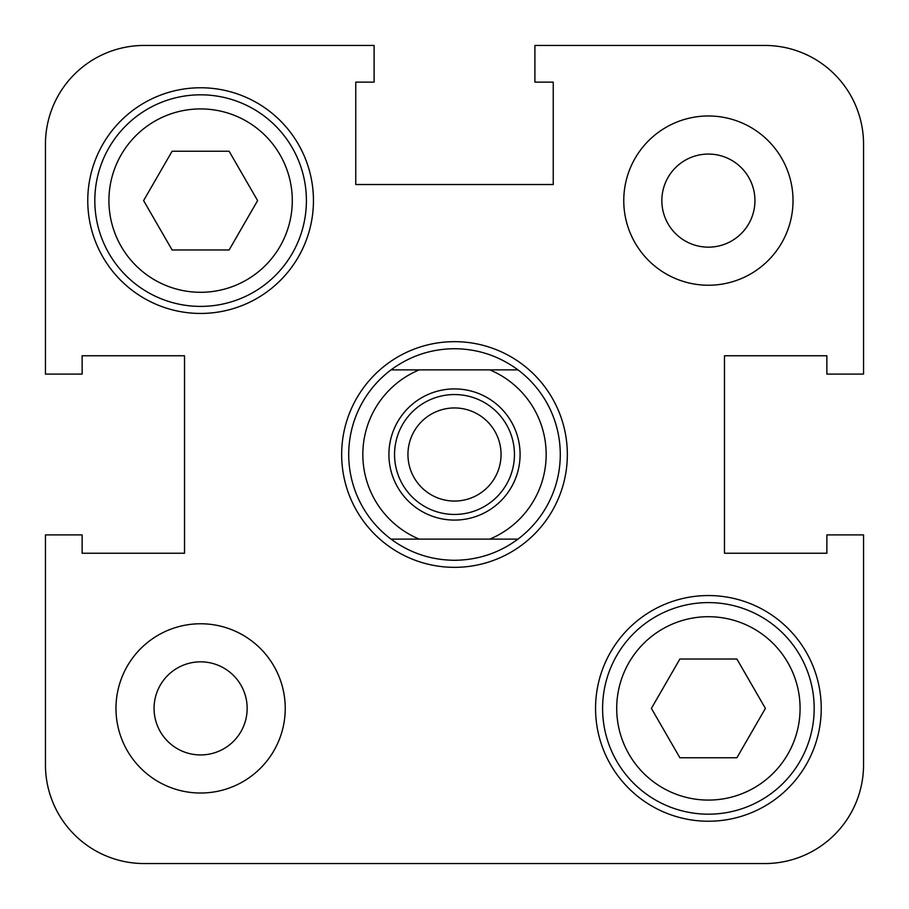 <?xml version="1.0" encoding="UTF-8"?>
<svg xmlns="http://www.w3.org/2000/svg" width="909" height="909" viewBox="0 0 909 909"><rect width="100%" height="100%" fill="white"/><g stroke="black" fill="none" stroke-linecap="round" stroke-linejoin="round"><path stroke-width="1.36" d="M814.18 708.395A105.785 105.785 0 0 1 708.395 814.18A105.785 105.785 0 0 1 602.599 708.395A105.785 105.785 0 0 1 708.395 602.599A105.785 105.785 0 0 1 814.18 708.395A105.785 105.785 0 0 0 708.395 602.599A105.785 105.785 0 0 0 602.599 708.395M306.401 200.605A105.785 105.785 0 0 1 200.605 306.401A105.785 105.785 0 0 1 94.82 200.605A105.785 105.785 0 0 1 200.605 94.82A105.785 105.785 0 0 1 306.401 200.605A105.785 105.785 0 0 0 200.605 94.82A105.785 105.785 0 0 0 94.82 200.605M793.023 200.605A84.628 84.628 0 0 0 708.395 115.977A84.628 84.628 0 0 0 623.767 200.605A84.628 84.628 0 0 0 708.395 285.233A84.628 84.628 0 0 0 793.023 200.605M285.233 708.395A84.628 84.628 0 0 0 200.605 623.767A84.628 84.628 0 0 0 115.977 708.395A84.628 84.628 0 0 0 200.605 793.023A84.628 84.628 0 0 0 285.233 708.395M313.446 200.605A112.841 112.841 0 0 0 200.605 87.764A112.841 112.841 0 0 0 87.764 200.605A112.841 112.841 0 0 0 200.605 313.446A112.841 112.841 0 0 0 313.446 200.605M821.236 708.395A112.841 112.841 0 0 0 708.395 595.554A112.841 112.841 0 0 0 595.554 708.395A112.841 112.841 0 0 0 708.395 821.236A112.841 112.841 0 0 0 821.236 708.395M567.341 454.5A112.841 112.841 0 0 0 454.5 341.659A112.841 112.841 0 0 0 341.659 454.5A112.841 112.841 0 0 0 454.5 567.341A112.841 112.841 0 0 0 567.341 454.5A112.841 112.841 0 0 0 454.5 341.659A112.841 112.841 0 0 0 341.659 454.5A112.841 112.841 0 0 0 454.5 567.341A112.841 112.841 0 0 0 567.341 454.5M154.064 708.395A46.552 46.552 0 0 1 200.605 661.843A46.552 46.552 0 0 1 247.157 708.395A46.552 46.552 0 0 1 200.605 754.936A46.552 46.552 0 0 1 154.064 708.395M661.843 200.605A46.552 46.552 0 0 1 708.395 154.064A46.552 46.552 0 0 1 754.936 200.605A46.552 46.552 0 0 1 708.395 247.157A46.552 46.552 0 0 1 661.843 200.605M45.45 374.099L82.128 374.099L82.128 355.76L184.527 355.76L82.128 355.76L184.527 355.76L184.527 553.24L184.527 355.76L184.527 553.24L82.128 553.24L184.527 553.24L82.128 553.24L82.128 534.901L45.45 534.901L45.45 764.81A98.74 98.74 0 0 0 144.19 863.55L764.81 863.55A98.74 98.74 0 0 0 863.55 764.81L863.55 534.901L826.872 534.901L826.872 553.24L724.473 553.24L826.872 553.24L724.473 553.24L724.473 355.76L724.473 553.24L724.473 355.76L826.872 355.76L724.473 355.76L826.872 355.76L826.872 374.099L863.55 374.099L863.55 144.19A98.74 98.74 0 0 0 764.81 45.45L534.901 45.45L534.901 82.128L553.24 82.128L553.24 184.527L553.24 82.128L553.24 184.527L355.76 184.527L553.24 184.527L355.76 184.527L355.76 82.128L355.76 184.527L355.76 82.128L374.099 82.128L374.099 45.45L144.19 45.45A98.74 98.74 0 0 0 45.45 144.19L45.45 374.099L45.45 144.19M679.887 757.765L736.892 757.765L765.401 708.395L736.892 659.025L679.887 659.025L651.389 708.395L679.887 757.765M143.599 200.605L172.108 249.975L229.113 249.975L257.611 200.605L229.113 151.235L172.108 151.235L143.599 200.605M348.715 454.5A105.785 105.785 0 0 1 391.029 369.872L419.242 369.872A91.684 91.684 0 0 0 419.242 539.128L517.971 539.128C499.098 553.024 477.941 560.08 454.5 560.285C431.059 560.08 409.902 553.024 391.029 539.128L419.242 539.128L391.029 539.128A105.785 105.785 0 0 1 391.029 369.872C409.902 355.976 431.059 348.92 454.5 348.715A105.785 105.785 0 0 0 452.182 348.738M456.818 348.738A105.785 105.785 0 0 0 454.5 348.715C477.941 348.92 499.098 355.976 517.971 369.872A105.785 105.785 0 0 1 517.971 539.128L489.758 539.128A91.684 91.684 0 0 0 489.758 369.872L517.971 369.872A105.785 105.785 0 0 1 517.971 539.128M452.182 560.262A105.785 105.785 0 0 0 456.818 560.262M520.084 454.5A65.584 65.584 0 0 1 454.5 520.084A65.584 65.584 0 0 1 388.916 454.5A65.584 65.584 0 0 1 454.5 388.916A65.584 65.584 0 0 1 520.084 454.5M394.551 454.5A59.949 59.949 0 0 0 454.5 514.449A59.949 59.949 0 0 0 514.449 454.5A59.949 59.949 0 0 0 454.5 394.551A59.949 59.949 0 0 0 394.551 454.5M407.948 454.5A46.552 46.552 0 0 0 454.5 501.052A46.552 46.552 0 0 0 501.052 454.5A46.552 46.552 0 0 0 454.5 407.948A46.552 46.552 0 0 0 407.948 454.5M391.029 369.872L517.971 369.872M45.45 534.901L45.45 764.81M374.099 45.45L144.19 45.45L374.099 45.45M144.19 863.55L386.791 863.55L144.19 863.55M616.711 708.395A91.684 91.684 0 0 0 708.395 800.079A91.684 91.684 0 0 0 800.079 708.395A91.684 91.684 0 0 0 708.395 616.711A91.684 91.684 0 0 0 616.711 708.395M108.921 200.605A91.684 91.684 0 0 0 200.605 292.289A91.684 91.684 0 0 0 292.289 200.605A91.684 91.684 0 0 0 200.605 108.921A91.684 91.684 0 0 0 108.921 200.605"/></g></svg>
